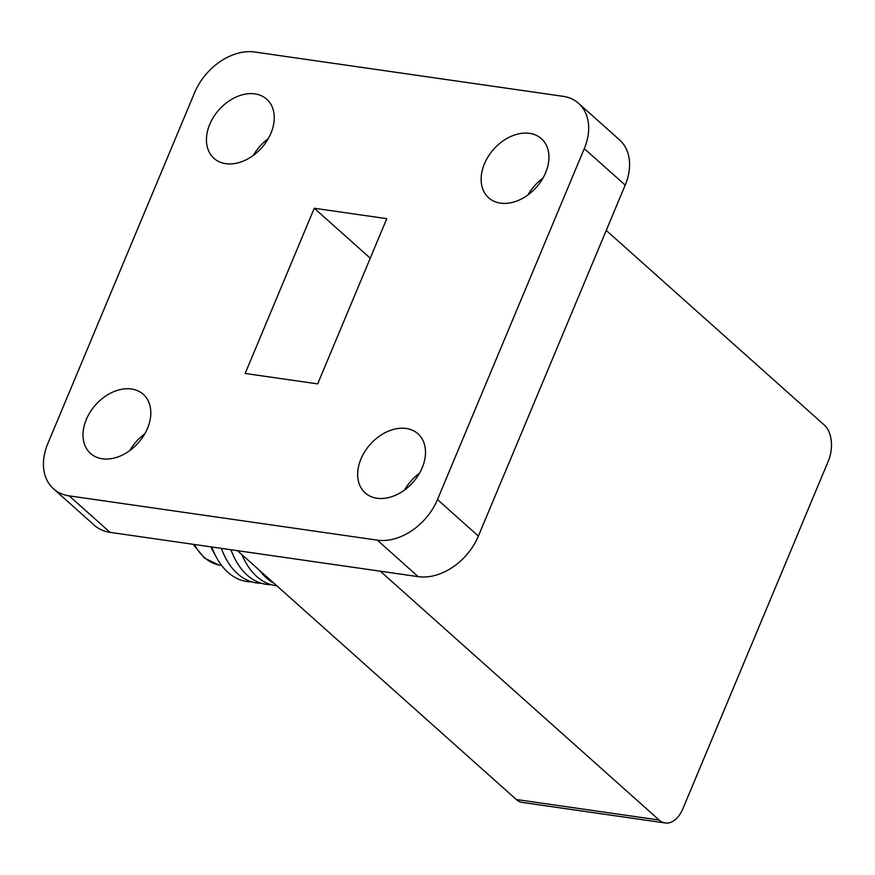 <?xml version="1.0" encoding="UTF-8"?>
<svg xmlns="http://www.w3.org/2000/svg" width="875" height="875" viewBox="0 0 875 875"><rect width="100%" height="100%" fill="white"/><g stroke="black" fill="none" stroke-linecap="round" stroke-linejoin="round"><path stroke-width="1.31" d="M53.473 488.786L94.38 525.284A52.752 38.052 -48.3 0 0 110.086 532.372L418.195 576.647A52.752 38.052 -48.3 0 0 478.384 536.069L625.198 185.106A52.752 38.052 -48.3 0 0 619.555 139.891L578.648 103.392A52.752 38.052 -48.3 0 0 562.942 96.305L254.833 52.03A52.752 38.052 -48.3 0 0 194.633 92.608L47.83 443.57A52.752 38.052 -48.3 0 0 53.473 488.786A52.752 38.052 -48.3 0 0 69.169 495.863L377.289 540.137A52.752 38.052 -48.3 0 0 437.478 499.559L584.292 148.608A52.752 38.052 -48.3 0 0 578.648 103.392M419.486 473.277A39.627 28.58 -48.3 0 0 404.589 489.967M144.802 433.803A39.627 28.58 -48.3 0 0 129.905 450.494M542.938 178.15A39.627 28.58 -48.3 0 0 528.041 194.852M268.253 138.677A39.627 28.58 -48.3 0 0 253.356 155.378M314.267 208.25L245.153 373.461L317.68 383.884L386.783 218.673L314.267 208.25L370.245 258.213M225.761 163.658A39.627 28.58 -48.3 0 0 266.984 140.787A39.627 28.58 -48.3 0 0 266.733 99.214A39.627 28.58 -48.3 0 0 219.034 109.747A39.627 28.58 -48.3 0 0 213.97 158.342A39.627 28.58 -48.3 0 0 225.761 163.658M500.445 203.131A39.627 28.58 -48.3 0 0 541.669 180.261A39.627 28.58 -48.3 0 0 541.417 138.688A39.627 28.58 -48.3 0 0 493.708 149.22A39.627 28.58 -48.3 0 0 488.655 197.805A39.627 28.58 -48.3 0 0 500.445 203.131M102.309 458.773A39.627 28.58 -48.3 0 0 143.533 435.914A39.627 28.58 -48.3 0 0 143.281 394.33A39.627 28.58 -48.3 0 0 95.583 404.873A39.627 28.58 -48.3 0 0 90.519 453.458A39.627 28.58 -48.3 0 0 102.309 458.773M376.994 498.247A39.627 28.58 -48.3 0 0 418.217 475.377A39.627 28.58 -48.3 0 0 417.966 433.803A39.627 28.58 -48.3 0 0 370.256 444.336A39.627 28.58 -48.3 0 0 365.203 492.931A39.627 28.58 -48.3 0 0 376.994 498.247M665.186 822.97L522.353 802.441A26.808 16.745 -81.8 0 1 516.294 799.509L659.127 820.028A26.808 16.745 98.2 0 0 665.186 822.97A26.808 16.745 98.2 0 0 682.861 808.795L828.33 461.037A26.808 16.745 98.2 0 0 824.348 425.075L606.233 230.431M659.127 820.028L380.297 571.2M516.294 799.509L237.453 550.67M274.006 583.286A83.661 52.27 -81.8 0 1 259.591 570.423M276.828 585.812A83.661 52.27 -81.8 0 1 241.938 554.673M270.922 584.62A83.661 52.27 -81.8 0 1 230.956 549.741M261.33 583.242A83.661 52.27 -81.8 0 1 221.353 548.363M251.727 581.864A83.661 52.27 -81.8 0 1 216.147 556.883A83.661 52.27 -81.8 0 1 211.761 546.984M221.594 565.436L220.511 565.283A71.323 44.559 -81.8 0 1 218.52 564.922A71.323 44.559 -81.8 0 1 194.414 544.491M625.198 185.106L584.292 148.608M478.384 536.069L437.478 499.559M418.195 576.647L377.289 540.137M110.086 532.372L69.169 495.863M210.798 546.842L216.147 556.883M218.52 564.922L204.422 558.009L193.113 544.305"/></g></svg>
